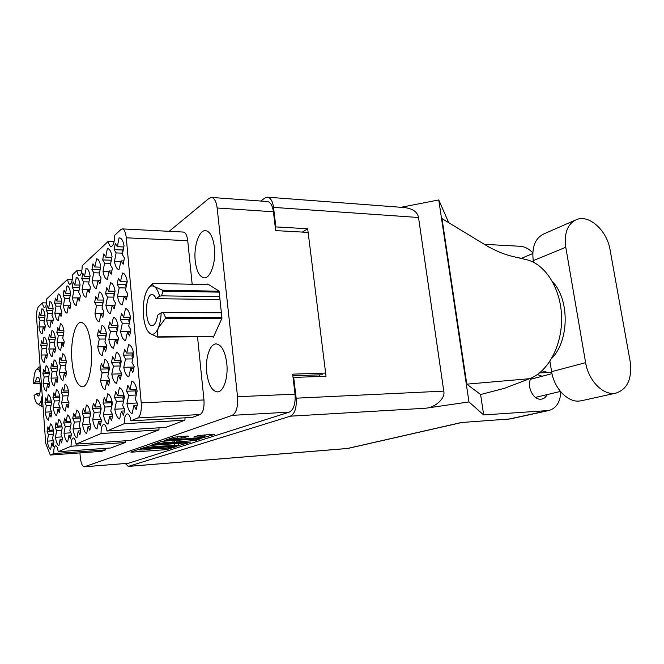 <?xml version="1.0" encoding="UTF-8"?>
<svg xmlns="http://www.w3.org/2000/svg" width="664" height="664" viewBox="0 0 664 664"><rect width="100%" height="100%" fill="white"/><g stroke="black" fill="none" stroke-linecap="round" stroke-linejoin="round"><path stroke-width="1" d="M196.419 438.223L204.429 436.796L193.747 437.103L198.312 435.534L213.36 434.297L214.43 434.455L201.225 438.207L164.174 440.63L174.059 437.161L187.339 436.032L188.51 436.19L184.185 437.642L177.321 438.34C172.408 438.771 169.727 439.244 169.27 439.767L196.419 438.223M190.742 442.058L175.387 442.996L174.242 442.871L176.923 441.983L193.805 440.589L200.984 438.705L164.132 441.137L161.31 441.552L151.998 444.822L190.742 442.058M91.258 347.861C89.54 331.9 86.154 323.401 81.099 322.364C74.883 321.907 70.276 342.101 71.936 360.975C73.538 377.036 76.966 385.651 82.228 386.83C88.196 387.311 93.026 367.233 91.258 347.861M214.397 247.29C213.011 237.006 210.081 231.446 205.591 230.624C199.051 229.81 193.531 246.493 195.241 260.969C196.561 271.368 199.549 276.988 204.188 277.834C210.488 278.606 216.182 262.056 214.397 247.29M226.764 363.208C225.054 351.115 221.535 344.682 216.207 343.911C209.874 343.628 205.093 358.411 206.703 372.413C208.338 384.605 211.907 391.104 217.418 391.909C223.544 392.133 228.457 377.451 226.764 363.208M53.46 440.747L47.335 441.137L48.439 434.82L47.069 431.392L53.552 431.011M47.069 431.392L47.858 426.852L49.236 430.28L50.364 423.873C51.842 424.512 52.971 427.267 53.734 432.131L52.581 438.572L54 442.091L53.178 446.664L51.767 443.137L50.63 449.486C49.161 448.715 48.057 445.934 47.335 441.137M51.535 411.829L45.21 412.137L46.306 405.745L44.953 402.45L51.468 402.168M44.953 402.45L45.733 397.861L47.094 401.139L48.206 394.657C49.667 395.163 50.779 397.802 51.535 402.575L50.398 409.09L51.8 412.468L50.987 417.108L49.593 413.722L48.472 420.154C47.019 419.515 45.932 416.843 45.21 412.137M49.617 383.219L43.11 383.443L44.197 376.961L42.853 373.807L49.302 373.624M42.853 373.807L43.625 369.159L44.969 372.305L46.065 365.739C47.509 366.113 48.605 368.636 49.352 373.326L48.231 379.924L49.617 383.161L48.821 387.859L47.443 384.614L46.331 391.121C44.895 390.623 43.824 388.067 43.11 383.443M47.393 354.916L41.035 355.032L42.106 348.484L40.778 345.463L47.036 345.38M40.778 345.463L41.541 340.765L42.869 343.769L43.957 337.129C45.384 337.362 46.463 339.785 47.202 344.384L46.098 351.065L47.468 354.161L46.671 358.909L45.31 355.804L44.222 362.395C42.803 362.029 41.741 359.581 41.035 355.032M137.166 403.007L126.932 403.488L128.725 395.346L126.575 391.237L135.589 390.88M126.575 391.237L127.853 385.386L130.011 389.477L131.829 381.194C134.178 381.75 135.954 385.054 137.149 391.096L135.273 399.429L137.514 403.671L136.178 409.588L133.945 405.339L132.111 413.531C129.779 412.759 128.052 409.414 126.932 403.488M124.326 408.75L114.806 409.223L116.482 401.363L114.465 397.354L123.205 396.981M114.465 397.354L115.66 391.71L117.694 395.702L119.395 387.71C121.595 388.291 123.255 391.511 124.384 397.371L122.632 405.413L124.732 409.547L123.479 415.266L121.387 411.107L119.669 419.017C117.487 418.245 115.86 414.975 114.806 409.223M112.299 414.145L103.418 414.61L104.987 407.015L103.086 403.098L111.569 402.716M103.086 403.098L104.206 397.645L106.124 401.546L107.717 393.827C109.792 394.424 111.353 397.57 112.407 403.264L110.772 411.024L112.747 415.066L111.577 420.578L109.61 416.536L107.991 424.171C105.941 423.391 104.414 420.204 103.418 414.61M101.003 419.225L92.694 419.681L94.172 412.336L92.379 408.509L100.613 408.111M92.379 408.509L93.433 403.231L95.234 407.04L96.736 399.579C98.687 400.184 100.164 403.264 101.16 408.8L99.617 416.303L101.484 420.246L100.38 425.582L98.529 421.632L97.01 429.019C95.076 428.239 93.641 425.126 92.694 419.681M90.37 424.022L82.585 424.462L83.979 417.349L82.286 413.606L90.287 413.199M82.286 413.606L83.274 408.493L84.975 412.219L86.395 404.998C88.229 405.621 89.623 408.626 90.561 414.012L89.117 421.275L90.877 425.126L89.839 430.289L88.088 426.429L86.669 433.584C84.834 432.804 83.481 429.766 82.585 424.462M80.352 428.546L73.04 428.977L74.351 422.08L72.749 418.42L80.419 418.013M72.749 418.42L73.679 413.473L75.298 417.116L76.626 410.12C78.36 410.742 79.68 413.68 80.568 418.926L79.207 425.964L80.867 429.732L79.896 434.729L78.244 430.961L76.9 437.9C75.173 437.111 73.887 434.14 73.04 428.977M70.882 432.828L64.01 433.252L65.246 426.554L63.727 422.976L70.965 422.578M63.727 422.976L64.607 418.171L66.134 421.74L67.396 414.95C69.039 415.589 70.284 418.461 71.131 423.574L69.844 430.396L71.421 434.073L70.5 438.929L68.931 435.244L67.662 441.967C66.026 441.186 64.806 438.281 64.01 433.252M61.935 436.895L55.452 437.302L56.623 430.795L55.178 427.292L62.026 426.902M55.178 427.292L56.017 422.628L57.461 426.122L58.656 419.532C60.208 420.171 61.395 422.985 62.2 427.973L60.98 434.596L62.474 438.19L61.603 442.905L60.117 439.294L58.922 445.826C57.37 445.054 56.216 442.207 55.452 437.302M134.111 367.034L123.745 367.3L125.513 359.033L123.396 355.149L132.31 354.974M123.396 355.149L124.649 349.214L126.782 353.082L128.575 344.674C130.891 345.014 132.634 348.135 133.813 354.036L131.97 362.502L134.178 366.511L132.858 372.529L130.667 368.503L128.849 376.82C126.558 376.272 124.857 373.102 123.745 367.3M121.553 373.832L111.801 374.123L113.453 366.146L111.461 362.345L120.109 362.146M111.461 362.345L112.639 356.618L114.64 360.403L116.316 352.293C118.491 352.667 120.126 355.721 121.238 361.457L119.512 369.616L121.587 373.541L120.35 379.343L118.292 375.401L116.598 383.427C114.44 382.862 112.838 379.758 111.801 374.123M109.759 380.231L100.571 380.538L102.115 372.828L100.247 369.109L108.639 368.885M100.247 369.109L101.351 363.573L103.235 367.283L104.812 359.456C106.854 359.855 108.39 362.843 109.435 368.412L107.817 376.297L109.767 380.132L108.614 385.734L106.672 381.883L105.086 389.635C103.061 389.046 101.55 386.016 100.571 380.538M68.799 402.425L61.677 402.741L62.906 395.952L61.403 392.532L68.682 392.25M61.403 392.532L62.275 387.66L63.785 391.071L65.022 384.199C66.649 384.68 67.877 387.427 68.716 392.441L67.446 399.354L68.998 402.874L68.093 407.796L66.541 404.268L65.296 411.082C63.678 410.46 62.474 407.679 61.677 402.741M59.934 407.248L53.228 407.563L54.39 400.973L52.962 397.62L59.843 397.338M52.962 397.62L53.784 392.897L55.22 396.242L56.39 389.56C57.934 390.058 59.096 392.748 59.893 397.645L58.698 404.359L60.167 407.804L59.312 412.576L57.843 409.115L56.664 415.739C55.129 415.108 53.983 412.385 53.228 407.563M130.65 331.527L120.607 331.585L122.342 323.202L120.259 319.525L129.082 319.533M120.259 319.525L121.495 313.499L123.595 317.16L125.496 308.627C127.72 308.901 129.397 311.848 130.517 317.467L128.708 326.065L130.883 329.85L129.58 335.959L127.422 332.149L125.637 340.599C123.371 340.258 121.695 337.254 120.607 331.585M118.3 339.37L108.83 339.47L110.456 331.377L108.498 327.775L117.055 327.742M108.498 327.775L109.651 321.965L111.627 325.551L113.361 317.334C115.47 317.591 117.055 320.48 118.126 325.999L116.432 334.274L118.474 337.993L117.262 343.877L115.229 340.142L113.561 348.293C111.436 347.919 109.859 344.981 108.83 339.47M106.697 346.749L97.757 346.874L99.285 339.063L97.434 335.527L105.75 335.469M97.434 335.527L98.521 329.925L100.38 333.444L101.932 325.501M66.574 372.355L59.378 372.554L60.59 365.69L59.104 362.411L66.217 362.253M59.104 362.411L59.967 357.481L61.453 360.743L62.682 353.779C64.284 354.111 65.495 356.734 66.325 361.648L65.072 368.661L66.608 372.023L65.711 377.003L64.184 373.633L62.947 380.538C61.354 380.065 60.167 377.401 59.378 372.554M57.868 377.932L51.037 378.14L52.174 371.475L50.771 368.263L57.536 368.088M50.771 368.263L51.584 363.474L52.995 366.677L54.157 359.921C55.676 360.27 56.83 362.843 57.61 367.648L56.432 374.446L57.884 377.741L57.038 382.572L55.593 379.268L54.423 385.967C52.912 385.485 51.784 382.871 51.037 378.14M124.193 296.426L117.503 296.335L119.213 287.827L117.163 284.358L125.894 284.541M117.163 284.358L118.375 278.257L120.45 281.702L122.533 273.037C124.633 273.319 126.21 276.099 127.272 281.387L125.488 290.102L127.629 293.679L126.351 299.871L124.218 296.277L122.309 304.842C120.142 304.56 118.549 301.722 117.503 296.335M115.063 305.324L105.9 305.241L107.502 297.049L105.568 293.637L114.042 293.77M105.568 293.637L106.705 287.753L108.655 291.139L110.556 282.798C112.548 283.063 114.05 285.794 115.063 290.998L113.386 299.389L115.403 302.9L114.208 308.868L112.208 305.34L110.465 313.599C108.406 313.325 106.887 310.536 105.9 305.241M103.642 313.665L94.977 313.624L96.479 305.714L94.661 302.361L102.895 302.444M94.661 302.361L95.732 296.675L97.566 300.012L99.301 291.961C101.202 292.218 102.629 294.899 103.592 300.02L102.032 308.113L103.924 311.565L102.804 317.317L100.92 313.856L99.326 321.824C97.376 321.559 95.923 318.828 94.977 313.624M64.117 342.616L57.104 342.699L58.291 335.743L56.83 332.623L63.719 332.581M56.83 332.623L57.677 327.634L59.154 330.747L60.391 323.692C61.959 323.916 63.146 326.414 63.96 331.203L62.723 338.3L64.242 341.503L63.354 346.55L61.843 343.329L60.631 350.326C59.055 349.994 57.884 347.455 57.104 342.699M55.535 348.924L48.862 349.023L49.991 342.284L48.596 339.204L55.162 339.146M48.596 339.204L49.402 334.365L50.796 337.428L51.941 330.589C53.444 330.796 54.581 333.262 55.361 337.968L54.191 344.848L55.627 348.002L54.797 352.891L53.361 349.729L52.207 356.518C50.713 356.17 49.601 353.671 48.862 349.023M120.889 261.74L114.44 261.525L116.125 252.918L114.1 249.647L122.749 249.988M114.1 249.647L115.304 243.464L117.345 246.709L119.055 237.953L119.603 237.895C121.587 238.185 123.072 240.816 124.068 245.78L122.309 254.611L124.425 257.972L123.164 264.247L121.064 260.869L118.972 269.567C116.93 269.277 115.42 266.596 114.44 261.525M109.095 271.618L103.003 271.443L104.58 263.143L102.671 259.923L111.071 260.205M102.671 259.923L103.8 253.955L105.717 257.159L107.319 248.718L107.775 248.676C109.668 248.95 111.087 251.54 112.033 256.437L110.39 264.944L112.374 268.256L111.195 274.298L109.22 270.97L107.319 279.353C105.377 279.071 103.933 276.431 103.003 271.443M98.006 280.905L92.23 280.772L93.715 272.763L91.914 269.584L100.081 269.825M91.914 269.584L92.977 263.832L94.786 266.986L96.662 258.819C98.463 259.076 99.824 261.616 100.729 266.447L99.185 274.655L101.061 277.909L99.949 283.744L98.089 280.465L96.346 288.549C94.504 288.284 93.126 285.686 92.23 280.772M87.565 289.662L82.079 289.57L83.481 281.827L81.78 278.697L89.54 278.88M81.78 278.697L82.776 273.145L84.486 276.249L86.204 268.364C87.922 268.613 89.217 271.111 90.088 275.875L88.636 283.794L90.404 286.997L89.366 292.633L87.606 289.413L86.013 297.215C84.253 296.957 82.942 294.409 82.079 289.57M77.705 297.937L72.5 297.87L73.82 290.384L72.21 287.304L79.58 287.446M72.21 287.304L73.148 281.926L74.766 284.989L76.343 277.369C77.987 277.602 79.224 280.067 80.062 284.756L78.692 292.417L80.361 295.571L79.381 301.016L77.721 297.846L76.26 305.39C74.575 305.141 73.322 302.635 72.5 297.87M70.616 305.789L63.437 305.731L64.682 298.468L63.155 295.447L70.168 295.538M63.155 295.447L64.043 290.234L65.57 293.247L67.031 285.877C68.6 286.101 69.786 288.533 70.583 293.148L69.297 300.56L70.874 303.664L69.952 308.934L68.375 305.813L67.031 313.126C65.421 312.885 64.225 310.42 63.437 305.731M61.686 313.192L54.855 313.167L56.025 306.129L54.581 303.149L61.262 303.216M54.581 303.149L55.419 298.103L56.872 301.066L58.216 293.928C59.718 294.152 60.856 296.534 61.619 301.091L60.399 308.27L61.901 311.325L61.03 316.429L59.536 313.358L58.291 320.438C56.755 320.206 55.61 317.782 54.855 313.167M53.22 320.222L46.712 320.222L47.825 313.391L46.447 310.462L52.813 310.495M46.447 310.462L47.244 305.564L48.621 308.486L49.866 301.564C51.302 301.78 52.39 304.129 53.128 308.611L51.975 315.574L53.402 318.579L52.572 323.534L51.161 320.513L50.008 327.377C48.538 327.153 47.434 324.762 46.712 320.222M45.177 326.904L38.977 326.92L40.031 320.297L38.728 317.409L44.803 317.417M38.728 317.409L39.475 312.653L40.794 315.524L41.94 308.81C43.318 309.017 44.364 311.333 45.069 315.749L43.982 322.505L45.335 325.46L44.546 330.265L43.201 327.294L42.122 333.967C40.728 333.726 39.674 331.386 38.977 326.92M186.866 442.83L152.014 445.295L140.494 448.773L176.035 446.316L187.953 442.954L186.866 442.83M79.937 452.898L80.244 456.774C80.9 463.057 82.228 466.41 84.228 466.825L232.217 415.349C236.367 412.9 238.144 406.7 237.538 396.732L217.153 207.998C216.29 201.524 214.414 198.013 211.542 197.44L209.06 198.353L169.171 231.321M325.634 373.06L292.658 374.147L295.023 394.134C295.663 403.745 293.737 409.746 289.263 412.137L128.459 463.256L84.228 466.825M139.955 449.644L141.025 449.246L138.228 449.503L130.816 452.059L132.036 452.151L165.602 449.677L176.217 446.681L164.141 448.482L157.277 448.656L158.796 447.951L143.806 449.968L139.581 449.935L139.921 449.246M211.542 197.44L267.401 201.524C270.497 202.097 272.514 205.516 273.427 211.774L275.66 230.599L308.129 232.408M101.965 325.501C103.966 325.75 105.476 328.58 106.497 334L104.904 341.993L106.829 345.629L105.692 351.314L103.775 347.654L102.215 355.522C100.214 355.124 98.728 352.244 97.757 346.874M212.43 336.615L213.318 337.262L221.967 318.247L219.07 291.081L207.732 283.993L207.483 284.59M192.17 284.258L187.729 240.692C187.057 235.363 185.596 232.483 183.364 232.06L122.359 228.897L120.889 229.528L114.59 235.421C114.482 242.152 113.312 245.871 111.079 246.576C109.801 246.369 108.888 244.601 108.323 241.281L82.17 265.758C82.104 271.742 81.157 275.062 79.331 275.701C78.227 275.51 77.422 273.825 76.924 270.655L72.567 274.738C72.509 280.515 71.629 283.711 69.919 284.325C68.857 284.151 68.093 282.49 67.612 279.37L46.737 298.9C46.704 304.12 45.974 307.017 44.546 307.573C43.616 307.407 42.944 305.83 42.521 302.85L38.529 306.585C36.993 308.644 36.362 312.644 36.636 318.604L45.725 443.386L50.29 455.039L53.693 453.595C53.684 448.914 54.34 446.308 55.66 445.801C56.797 445.959 57.644 447.926 58.191 451.694L71.065 446.233C71.065 441.261 71.803 438.497 73.281 437.949C74.542 438.115 75.472 440.166 76.078 444.108L101.044 433.526C101.052 428.039 101.949 424.993 103.733 424.387C105.211 424.562 106.306 426.761 107.004 430.994L124.218 423.698C124.243 417.814 125.272 414.543 127.314 413.888C128.974 414.07 130.194 416.386 130.982 420.827L137.788 417.947C140.511 415.971 141.656 410.95 141.233 402.865L126.284 237.812C125.662 232.292 124.359 229.321 122.359 228.897M130.982 420.827L192.485 417.374L200.08 414.535C203.126 412.61 204.412 407.754 203.964 399.96L197.523 336.756M107.004 430.994L165.66 427.417L184.932 420.204L184.99 417.797M76.078 444.108L130.883 440.423L158.97 429.915L159.003 427.815M58.191 451.694L110.68 447.984L125.23 442.539L125.247 440.805M50.29 455.039L101.741 451.329L105.593 449.885L105.601 448.341M105.593 449.885L53.693 453.595M46.555 302.892L42.521 302.85M72.293 279.478L67.612 279.37M81.846 270.796L76.924 270.655M114.092 241.538L108.323 241.281M184.932 420.204L124.218 423.698M158.97 429.915L101.044 433.526M125.23 442.539L71.065 446.233M137.622 449.711L139.548 449.569M155.426 448.416L157.243 448.283M178.367 443.934L180.351 443.286M144.13 448.217L175.055 446.117L178.483 445.162L153.766 446.598L144.13 448.217L144.063 447.494M175.163 440.381L174.2 440.697M164.78 442.614L157.011 443.984L160.597 444.033L168.78 443.461L174.333 442.066L164.78 442.614L164.639 441.103M204.296 435.493L206.562 434.754M40.794 315.524L45.044 315.541M40.031 320.297L44.339 320.297M43.201 327.294L45.127 327.294M48.621 308.486L53.112 308.519M47.825 313.391L52.331 313.416M51.161 320.513L53.178 320.513M56.872 301.066L61.619 301.124M56.025 306.129L60.756 306.17M59.536 313.358L61.661 313.366M65.57 293.247L70.558 293.322M64.682 298.468L69.645 298.534M68.375 305.813L70.608 305.838M76.567 277.394L76.103 277.378M74.766 284.989L80.004 285.088M73.82 290.384L79.041 290.467M77.721 297.846L80.07 297.879M86.486 268.397L85.905 268.38M84.486 276.249L89.997 276.382M83.481 281.827L88.976 281.943M87.606 289.413L90.08 289.454M97.01 258.869L96.288 258.844M94.786 266.986L100.596 267.16L99.857 271.078M93.715 272.763L99.509 272.912M98.089 280.465L100.696 280.523M108.199 248.751L107.319 248.718M105.717 257.159L111.851 257.375M104.58 263.143L110.697 263.334M109.22 270.97L111.975 271.045M120.118 238.002L119.055 237.953M117.345 246.709L123.828 246.975M116.125 252.918L122.599 253.158M121.064 260.869L123.977 260.96M50.796 337.428L55.27 337.387M49.991 342.284L54.639 342.226M53.361 349.729L55.436 349.696M59.154 330.747L63.885 330.722M58.291 335.743L63.171 335.71M61.843 343.329L64.026 343.305M97.566 300.012L103.584 300.078M96.479 305.714L102.48 305.764M100.92 313.856L103.609 313.864M110.797 282.822L110.282 282.806M108.655 291.139L115.013 291.247M107.502 297.049L113.843 297.132M112.208 305.34L115.055 305.365M122.857 273.078L122.184 273.062M120.45 281.702L127.173 281.851M119.213 287.827L125.928 287.96M124.218 296.277L127.239 296.318M52.995 366.677L57.436 366.569M52.174 371.475L56.971 371.342M55.593 379.268L57.726 379.202M61.453 360.743L66.151 360.643M60.59 365.69L65.62 365.565M64.184 373.633L66.425 373.566M100.38 333.444L106.389 333.403M99.285 339.063L105.501 339.005M103.775 347.654L106.564 347.612M111.627 325.551L118.043 325.534M110.456 331.377L117.03 331.344M115.229 340.142L118.175 340.117M123.595 317.16L130.468 317.176M122.342 323.202L129.314 323.194M127.422 332.149L130.551 332.133M55.22 396.242L59.627 396.059M54.39 400.973L59.337 400.765M57.843 409.115L60.034 409.016M63.785 391.071L68.442 390.897M62.906 395.952L68.11 395.744M66.541 404.268L68.849 404.16M103.235 367.283L109.195 367.134M102.115 372.828L108.564 372.645M106.672 381.883L109.552 381.783M114.64 360.403L121.006 360.262M113.453 366.146L120.275 365.98M118.292 375.401L121.338 375.309M126.782 353.082L133.597 352.957M125.513 359.033L132.758 358.884M130.667 368.503L133.904 368.412M57.461 426.122L61.827 425.873M56.623 430.795L61.735 430.496M60.117 439.294L62.366 439.153M66.134 421.74L70.757 421.491M65.246 426.554L70.625 426.246M68.931 435.244L71.305 435.094M75.298 417.116L80.186 416.859M74.351 422.08L80.02 421.764M78.244 430.961L80.742 430.811M84.975 412.219L90.18 411.962M83.979 417.349L89.964 417.033M88.088 426.429L90.736 426.28M95.234 407.04L100.77 406.783M94.172 412.336L100.496 412.012M98.529 421.632L101.326 421.474M106.124 401.546L112.017 401.28L111.278 404.7L111.859 405.878M104.987 407.015L111.685 406.692M109.61 416.536L112.573 416.378M117.694 395.702L123.994 395.437M116.482 401.363L123.579 401.039M121.387 411.107L124.541 410.95M130.011 389.477L136.759 389.22M128.725 395.346L136.261 395.03M133.945 405.339L137.299 405.173M42.869 343.769L47.102 343.72M42.106 348.484L46.538 348.417M45.31 355.804L47.285 355.771M44.969 372.305L49.169 372.189M44.197 376.961L48.762 376.828M47.443 384.614L49.468 384.539M47.094 401.139L51.261 400.956M46.306 405.745L51.02 405.53M49.593 413.722L51.676 413.614M49.236 430.28L53.369 430.031M48.439 434.82L53.303 434.522M51.767 443.137L53.9 442.996M40.155 366.91L39.002 366.943L39.068 370.105C37.948 368.777 36.877 368.844 35.848 370.304L34.52 373.392L33.2 383.584L40.18 383.535M39.699 393.719L36.429 393.852L34.047 395.404C34.694 398.964 35.566 401.504 36.644 403.031L36.711 403.106C38.421 405.14 39.94 404.168 41.251 400.184L42.23 395.412M36.628 369.458L39.002 366.943M40.612 373.151L39.068 370.105L40.479 371.342M42.396 397.736L41.251 400.184L41.849 406.152L43.011 406.102M43.019 406.243L41.591 406.31L37.167 403.621M39.915 381.8L35.574 381.941L33.2 383.584M36.429 393.852L38.122 396.01C41.376 396.383 40.853 376.712 37.632 377.293C36.686 377.434 36.005 378.986 35.574 381.941M111.618 257.366L111.004 261.765M123.355 246.958L122.865 251.83M103.352 300.078L102.795 304.153M114.548 291.239L114.108 295.771M126.442 281.835L125.654 285.703L126.152 286.848M106.157 333.403L105.775 337.619M117.503 325.543L116.789 329.029L117.262 330.224M129.58 317.176L128.808 320.82L129.488 322.355M108.996 367.134L108.357 370.28L108.796 371.525M120.499 360.278L119.81 363.548L120.458 365.15M132.742 352.974L132.003 356.394L132.866 358.361M71.123 423.524L71.006 424.238M80.477 418.328L80.352 420.063M90.362 412.85L90.246 415.606M100.828 407.065L100.314 409.605L100.729 410.883M111.867 401.288L111.278 404.7M123.537 395.453L122.873 398.508L123.687 400.541M135.954 389.245L135.273 392.955L136.336 394.698M136.17 394.623L137.066 390.639M221.784 318.654L165.303 318.571L165.444 317.251L163.128 312.495L221.386 312.786M165.444 317.251L221.876 317.384M219.178 292.135L162.929 291.164L161.526 295.845L159.601 296.219C158.314 291.43 156.613 288.259 154.513 286.699L162.564 290.201L219.087 291.206M162.929 291.164L162.564 290.201M163.128 312.495L161.194 312.86C160.92 318.737 159.991 323.717 158.414 327.792C157.26 330.979 157.119 333.992 157.99 336.822L213.742 336.324M165.303 318.571L158.414 327.792C155.808 333.834 152.869 335.652 149.599 333.237L148.827 332.49M213.617 336.606L157.492 337.121L149.599 333.237L147.615 330.855C145.491 327.294 144.113 322.297 143.482 315.865C142.785 307.142 143.573 299.505 145.848 292.965L147.632 289.247C149.773 285.952 152.073 285.105 154.513 286.699C152.952 285.503 152.421 284.408 152.927 283.412L149.284 287.205M157.492 337.121L157.99 336.822M208.728 284.615L152.927 283.412M219.967 299.514L156.023 298.692C154.911 296.036 153.625 294.667 152.147 294.584C144.677 293.787 144.669 326.281 152.131 325.651C154.762 325.302 156.588 321.816 157.592 315.192L161.194 312.86M159.601 296.219L156.023 298.692M219.668 296.692L161.526 295.845M549.908 361.341L551.618 371.674C554.058 388.083 567.363 402.185 579.041 401.081L581.697 400.691M585.615 362.66C588.271 379.733 601.941 394.474 613.777 393.395L615.968 393.113C627.563 389.146 632.277 378.53 630.119 361.266L610.05 249.714C607.037 230.599 589.134 214.215 576.518 219.585C567.571 223.826 563.993 233.056 565.786 247.265L585.615 362.66L551.618 371.674M531.217 378.04C526.062 385.228 532.935 400.184 540.936 399.188L541.957 399.056C544.223 398.516 545.949 397.039 547.128 394.607M521.497 258.304L516.177 257.366M510.218 418.934L461.322 422.528L347.438 448.474L128.426 466.369L290.367 416.187C294.857 413.821 296.783 407.82 296.152 398.184L293.687 377.401L293.073 377.633M542.114 376.247L537.375 374.554M296.152 398.184L443.768 391.121C445.627 398.01 435.733 407.372 425.74 408.219L468.967 401.927L483.691 414.934L548.779 410.526C556.332 408.36 560.316 402.118 560.731 391.81M551.742 372.413L539.608 372.877M524.676 259.3L526.154 259.599C544.92 263.641 560.789 288.051 561.578 316.595C562.491 345.131 548.132 371.865 529.64 378.688L504.325 388.365L480.595 394.524L483.691 414.934M526.154 259.599L512.4 256.379C503.337 254.221 493.966 250.179 484.288 244.269L442.008 218.614L466.784 384.157L480.595 394.524M468.967 401.927L438.755 199.947L448.715 222.681M532.777 252.785C528.901 248.776 524.726 246.61 520.261 246.278L484.388 244.335M260.786 201.043L264.82 198.063L267.534 197.183C270.621 197.756 272.622 201.159 273.535 207.384L275.842 226.905L275.269 227.296M125.305 463.547L128.426 466.369M443.768 391.121L418.527 217.501L273.535 207.384M275.842 226.905L307.673 228.748L326.032 376.272L293.687 377.401M401.056 207.301L438.755 199.947M319.459 376.496L319.259 374.861M307.673 228.748L302.377 232.085M267.534 197.183L404.683 207.575C412.908 208.72 417.523 212.023 418.527 217.501M547.933 372.562L542.007 370.803M484.288 244.269L489.733 247.572M529.64 378.688L466.784 384.157M575.207 220.157L544.098 233.803C535.242 238.002 531.632 246.942 533.25 260.637L533.524 262.272M552.539 281.702C569.762 299.638 569.289 340.715 551.742 358.361M232.217 415.349L289.263 412.137M84.511 466.767L128.459 463.256M217.153 207.998L273.427 211.774M237.538 396.732L295.023 394.134M292.849 375.758L322.264 374.762M187.729 240.692L126.284 237.812M203.964 399.96L141.233 402.865M200.08 414.535L137.788 417.947M168.05 448.084L168.166 449.304M165.485 448.374L165.602 449.677M131.987 451.653L132.036 452.151M178.467 443.901L178.666 445.934M141.789 448.275L141.83 448.789M174.341 443.718L174.474 445.121M153.633 445.179L153.766 446.598M145.117 447.129L145.184 447.851M196.428 438.912L196.561 440.19M193.656 439.103L193.805 440.589M179.537 440.074L179.687 441.577M176.757 440.265L176.923 441.983M174.175 442.174L174.242 442.871M153.301 444.316L153.351 444.839M172.881 440.531L173.022 442.041M184.044 436.256L184.185 437.642M181.164 436.447L181.313 438.066M177.163 436.713L177.321 438.34M200.868 435.136L201.034 436.729M194.992 436.63L195.042 437.136M203.956 437.128L204.022 437.792M201.175 437.7L201.225 438.207M165.485 440.116L165.535 440.655M110.905 261.608L111.726 257.375M122.591 251.39L123.471 246.966M102.704 303.988L103.46 300.078M113.851 295.314L114.665 291.239M125.703 286.101L126.575 281.843M105.526 337.154L106.273 333.403M116.831 329.452L117.628 325.543M128.849 321.26L129.712 317.176M108.381 370.719L109.12 367.134M119.844 364.013L120.632 360.27M132.045 356.867L132.891 352.974M80.269 419.889L80.518 418.602M90.013 415.116L90.412 413.124M100.339 410.061L100.886 407.347M122.906 399.014L123.678 395.453M135.273 392.955L136.103 389.245M508.242 419.233L547.136 410.75M425.74 408.219L290.367 416.187M348.492 448.3L461.845 422.495M533.25 260.637L565.786 247.265M139.523 449.287L139.573 449.835M157.219 448.009L157.268 448.557M143.972 447.528L144.038 448.258M178.317 443.436L178.483 445.162M174.026 442.224L174.093 442.946M156.92 443.062L157.003 443.892M174.175 440.448L174.333 442.066M169.179 438.838L169.262 439.668M204.238 434.903L204.429 436.796M560.424 391.445L535.458 397.387M532.752 253.582L521.008 258.512M551.991 373.658L530.544 379.285M347.031 448.54L128.127 466.427M548.779 410.526L509.852 419.017M581.207 400.799L615.968 393.113"/></g></svg>
